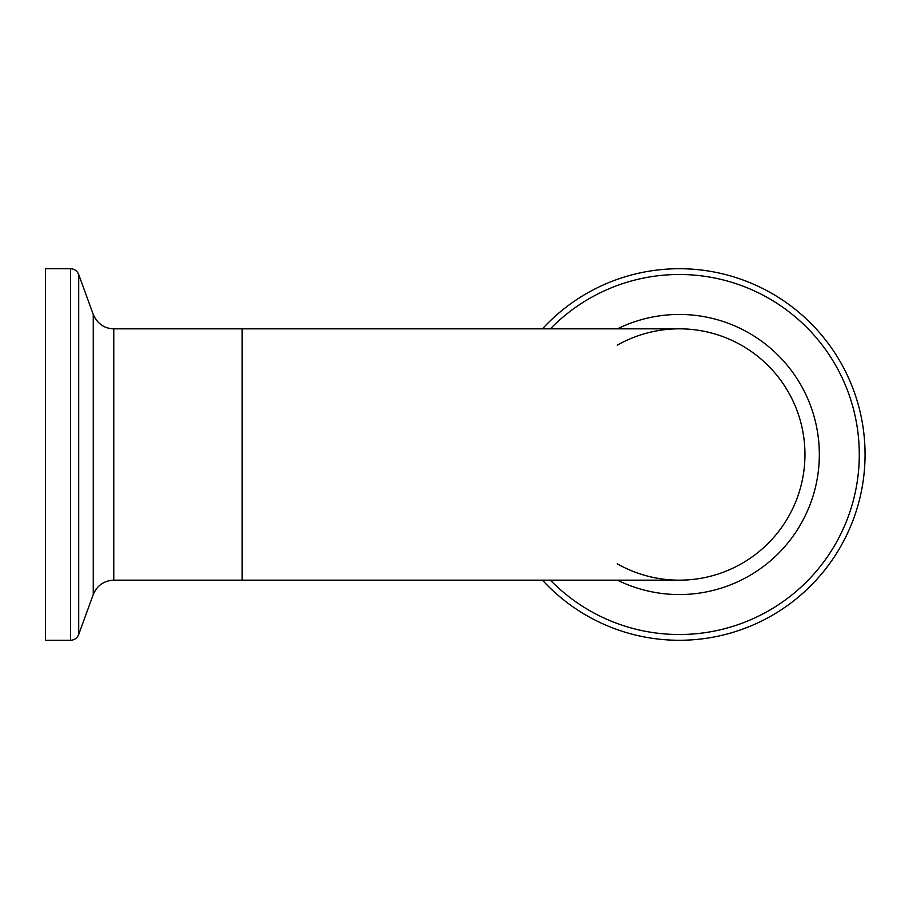 <?xml version="1.0" encoding="UTF-8"?>
<svg xmlns="http://www.w3.org/2000/svg" width="909" height="909" viewBox="0 0 909 909"><rect width="100%" height="100%" fill="white"/><g stroke="black" fill="none" stroke-linecap="round" stroke-linejoin="round"><path stroke-width="1.36" d="M113.773 328.831C104.353 328.569 97.502 323.774 93.241 314.446L93.241 594.554C97.161 585.419 104.001 580.624 113.773 580.169L113.773 328.831L242.158 328.831L242.158 580.169L679.273 580.169A125.669 125.669 0 0 0 804.954 454.5A125.669 125.669 0 0 0 617.222 345.215M70.47 268.723L70.47 640.277L45.45 640.277L45.45 268.723L70.47 268.723C74.413 268.916 77.151 270.837 78.685 274.473L93.241 314.446M617.222 563.785A125.669 125.669 0 0 0 800.784 486.599A125.669 125.669 0 0 0 679.273 328.831L242.158 328.831L242.158 580.169L113.773 580.169M542.457 580.169A185.777 185.777 0 0 0 849.37 529.22A185.777 185.777 0 0 0 542.457 328.831M70.47 640.277C74.413 640.084 77.151 638.163 78.685 634.527L78.685 274.473M550.377 328.831A180.027 180.027 0 0 1 845.154 524.448A180.027 180.027 0 0 1 550.377 580.169M617.461 580.169A140.054 140.054 0 0 0 815.691 486.235A140.054 140.054 0 0 0 617.461 328.831M93.241 594.554L78.685 634.527"/></g></svg>

